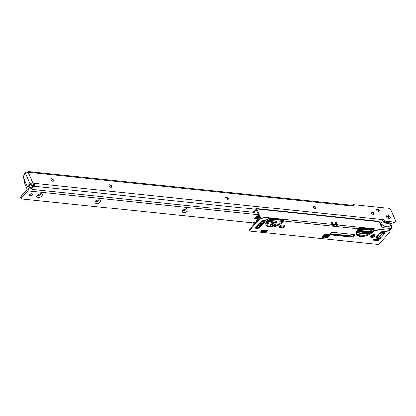 <?xml version="1.0" encoding="UTF-8"?>
<svg xmlns="http://www.w3.org/2000/svg" width="416" height="416" viewBox="0 0 416 416"><rect width="100%" height="100%" fill="white"/><g stroke="black" fill="none" stroke-linecap="round" stroke-linejoin="round"><path stroke-width="0.62" d="M50.944 178.958A1.628 0.941 -138.7 0 1 51.652 178.854A1.628 0.941 -138.7 0 1 53.326 180.242A1.628 0.941 -138.7 0 1 53.378 180.372A1.628 0.941 -138.7 0 1 53.368 181.09M109.21 185.016A1.628 0.941 -138.7 0 1 109.918 184.917A1.628 0.941 -138.7 0 1 111.592 186.306A1.628 0.941 -138.7 0 1 111.644 186.43A1.628 0.941 -138.7 0 1 111.634 187.148M225.742 197.137A1.628 0.941 -138.7 0 1 226.45 197.033A1.628 0.941 -138.7 0 1 228.124 198.422A1.628 0.941 -138.7 0 1 228.176 198.552A1.628 0.941 -138.7 0 1 228.16 199.264M313.139 206.222A1.628 0.941 -138.7 0 1 313.846 206.123A1.628 0.941 -138.7 0 1 315.52 207.511A1.628 0.941 -138.7 0 1 315.572 207.641A1.628 0.941 -138.7 0 1 315.562 208.354M371.405 212.285A1.628 0.941 -138.7 0 1 372.112 212.181A1.628 0.941 -138.7 0 1 373.786 213.569A1.628 0.941 -138.7 0 1 373.838 213.699A1.628 0.941 -138.7 0 1 373.828 214.412M376.615 209.274A1.628 0.941 -138.7 0 1 377.322 209.17A1.628 0.941 -138.7 0 1 378.997 210.558A1.628 0.941 -138.7 0 1 379.049 210.688A1.628 0.941 -138.7 0 1 379.038 211.406M390.057 217.064A2.454 1.42 -138.7 0 1 388.809 218.764A2.454 1.42 -138.7 0 1 386.282 216.668A2.454 1.42 -138.7 0 1 386.204 216.476A2.454 1.42 -138.7 0 1 387.431 214.947A2.454 1.42 -138.7 0 1 390.057 217.064A2.454 1.42 41.3 0 0 387.431 214.947A2.454 1.42 41.3 0 0 386.204 216.476A2.454 1.42 41.3 0 0 386.282 216.668A2.454 1.42 41.3 0 0 388.809 218.764A2.454 1.42 41.3 0 0 390.057 217.064M53.487 180.06A1.628 0.941 -138.7 0 1 53.456 181.007A1.628 0.941 -138.7 0 1 52.203 181.033A1.628 0.941 -138.7 0 1 50.986 179.8A1.628 0.941 -138.7 0 1 51.017 178.859A1.628 0.941 -138.7 0 1 52.27 178.833A1.628 0.941 -138.7 0 1 53.487 180.06M111.753 186.124A1.628 0.941 -138.7 0 1 111.722 187.065A1.628 0.941 -138.7 0 1 110.464 187.091A1.628 0.941 -138.7 0 1 109.252 185.864A1.628 0.941 -138.7 0 1 109.278 184.917A1.628 0.941 -138.7 0 1 110.536 184.891A1.628 0.941 -138.7 0 1 111.753 186.124M228.285 198.24A1.628 0.941 -138.7 0 1 228.254 199.186A1.628 0.941 -138.7 0 1 226.996 199.207A1.628 0.941 -138.7 0 1 225.779 197.98A1.628 0.941 -138.7 0 1 225.81 197.038A1.628 0.941 -138.7 0 1 227.068 197.012A1.628 0.941 -138.7 0 1 228.285 198.24M315.682 207.329A1.628 0.941 -138.7 0 1 315.65 208.276A1.628 0.941 -138.7 0 1 314.392 208.296A1.628 0.941 -138.7 0 1 313.175 207.069A1.628 0.941 -138.7 0 1 313.206 206.123A1.628 0.941 -138.7 0 1 314.465 206.102A1.628 0.941 -138.7 0 1 315.682 207.329M373.948 213.387A1.628 0.941 -138.7 0 1 373.916 214.334A1.628 0.941 -138.7 0 1 372.658 214.354A1.628 0.941 -138.7 0 1 371.441 213.127A1.628 0.941 -138.7 0 1 371.472 212.186A1.628 0.941 -138.7 0 1 372.731 212.16A1.628 0.941 -138.7 0 1 373.948 213.387M379.158 210.376A1.628 0.941 -138.7 0 1 379.127 211.323A1.628 0.941 -138.7 0 1 377.868 211.349A1.628 0.941 -138.7 0 1 376.652 210.116A1.628 0.941 -138.7 0 1 376.683 209.175A1.628 0.941 -138.7 0 1 377.941 209.149A1.628 0.941 -138.7 0 1 379.158 210.376M28.99 186.67L27.659 186.529A1.18 0.749 -84.1 0 1 27.144 186.077L23.405 177.476A1.18 0.749 -84.1 0 1 23.639 175.822L25.631 173.555A2.07 1.066 156.5 0 1 28.34 172.453L29.115 172.536A1.18 0.681 -138.7 0 0 29.598 172.385A1.18 0.681 -138.7 0 0 29.614 172.364L352.674 205.962L351.255 205.114L29.016 171.605L29.578 172.406M27.659 186.529A1.18 0.749 -84.1 0 0 28.189 186.285L30.181 184.018A2.07 1.066 -23.5 0 1 32.89 182.915L33.665 182.993A1.18 0.681 -138.7 0 1 34.367 183.29L33.41 184.376L34.731 185.364A2.07 1.31 95.9 0 1 34.268 186.217L31.964 188.157A1.773 0.915 156.5 0 0 31.704 189.004A1.773 0.915 156.5 0 0 32.375 189.384L254.446 212.472A1.18 0.608 156.5 0 1 253.999 212.217L253.698 211.52A1.18 0.608 -23.5 0 1 253.869 210.954L254.171 211.65A1.18 0.608 156.5 0 0 253.999 212.217M380.229 223.746A2.959 1.524 156.5 0 0 380.375 223.595L381.488 222.326A2.07 1.31 -84.1 0 0 381.706 222.03L382.606 219.508A1.18 0.681 -138.7 0 1 384.114 220.527L384.582 221.151L393.936 222.128A2.959 1.711 41.3 0 0 395.143 221.754A2.959 1.711 41.3 0 0 395.2 220.038L391.154 210.74A2.959 1.711 41.3 0 0 387.868 208.177L353.48 204.599L353.558 205.228A1.18 0.681 -138.7 0 1 353.538 205.915A1.18 0.681 -138.7 0 1 352.674 205.962M33.727 184.704L33.467 185.042M27.908 172.255L28.101 172.037A2.07 1.31 95.9 0 1 28.751 171.621L28.777 172.5M53.44 180.83A3.104 1.794 41.3 0 0 51.194 178.849M111.706 186.888A3.104 1.794 41.3 0 0 109.455 184.907M228.238 199.009A3.104 1.794 41.3 0 0 225.987 197.028M315.635 208.099A3.104 1.794 41.3 0 0 313.383 206.118M373.901 214.157A3.104 1.794 41.3 0 0 371.649 212.176M379.111 211.146A3.104 1.794 41.3 0 0 376.86 209.165M31.933 184.002L32.708 184.085A1.18 0.681 -138.7 0 1 33.41 184.376M382.221 220.698A1.18 0.681 -138.7 0 1 383.157 221.614L383.625 222.243L392.98 223.215A2.959 1.711 41.3 0 0 394.186 222.841L395.143 221.754M352.42 205.748L353.33 204.708M384.316 221L383.365 222.087M382.496 219.632L34.367 183.29L34.731 185.364M385.424 222.43A6.802 3.931 41.3 0 0 391.752 223.085M392.106 223.122A7.098 4.103 -138.7 0 1 391.971 223.288A7.098 4.103 -138.7 0 1 384.784 222.362M387.972 226.772A6.926 4.004 -138.7 0 1 387.847 226.798A6.926 4.004 -138.7 0 1 381.524 224.385M380.052 223.73L380.936 223.818A6.926 4.004 -138.7 0 1 380.541 223.408M380.635 223.304A7.098 4.103 41.3 0 0 381.16 223.85M381.394 224.073A7.098 4.103 41.3 0 0 388.102 226.751A7.098 4.103 41.3 0 0 389.672 225.904L391.971 223.288M389.308 222.83A5.502 3.177 -138.7 0 1 387.868 222.68M388.742 216.923A0.738 0.426 41.3 0 0 387.92 216.284A0.738 0.426 41.3 0 0 387.577 216.746A0.738 0.426 41.3 0 0 388.362 217.438A0.738 0.426 41.3 0 0 388.424 217.448A0.738 0.426 41.3 0 0 388.742 216.923M28.959 186.488L28.818 186.129L28.969 186.477L30.852 184.34L30.701 183.992L28.818 186.129M30.701 183.992L31.647 183.971M29.203 187.008L28.954 186.664M33.727 184.642L33.296 184.647L33.675 185.968L32.822 185.879L30.94 188.016L31.715 188.094L33.696 186.41L33.228 184.605L33.493 184.366M33.431 184.954A0.77 0.395 -23.5 0 0 33.483 184.694L33.504 184.418M378.362 234.426A2.07 1.066 -23.5 0 1 378.492 235.789A2.07 1.066 -23.5 0 1 376.22 236.891M266.25 221.764L275.694 222.747L273.796 224.9A2.07 1.066 -23.5 0 1 271.242 226.013A2.07 1.066 -23.5 0 1 270.431 224.806A2.07 1.066 -23.5 0 1 270.613 224.567A2.07 1.066 -23.5 0 1 273.468 223.486A2.07 1.066 -23.5 0 1 273.796 224.9L272.563 226.304M270.79 224.385A1.18 0.608 156.5 0 0 270.816 224.51A1.18 0.608 156.5 0 0 271.684 224.739A1.18 0.608 156.5 0 0 272.813 224.13A1.18 0.608 156.5 0 0 272.984 223.564A1.18 0.608 156.5 0 0 272.917 223.465M372.783 236.579L371.686 236.465A0.889 0.458 -23.5 0 1 371.353 236.272A0.889 0.458 -23.5 0 1 371.483 235.851L371.961 235.305A0.889 0.458 -23.5 0 1 373.121 234.832L374.488 234.978A0.889 0.458 -23.5 0 1 374.65 235.014M374.005 229.98L358.857 228.405M335.722 226.002L332.857 225.701M323.788 235.44L327.168 235.789L328.26 234.718A1.773 0.915 156.5 0 1 328.588 234.416M352.908 236.096L330.58 233.771A1.773 0.915 156.5 0 0 330.018 233.792A3.255 1.674 156.5 0 1 330.06 233.875A3.255 1.674 156.5 0 1 330.117 234.052M370.588 236.548L372.32 236.73M371.987 230.563L370.074 232.736A0.593 0.307 -23.5 0 1 369.299 233.054L361.223 232.159L363.496 229.481L371.852 230.152A0.593 0.307 -23.5 0 1 372.076 230.277A0.593 0.307 -23.5 0 1 371.987 230.563L371.805 230.147M327.616 234.312A0.593 0.307 -23.5 0 1 326.893 234.577L326.43 234.525A0.593 0.307 -23.5 0 1 326.206 234.4A0.593 0.307 -23.5 0 1 326.212 234.244M369.028 233.813L356.398 232.502M372.923 231.13A1.628 0.837 156.5 0 0 371.847 231.852L371.436 232.346M356.938 234.536L364.941 235.368M381.3 232.528A0.593 0.307 -23.5 0 1 381.202 232.705L380.406 233.615A0.593 0.307 -23.5 0 1 379.48 233.88A3.255 1.674 156.5 0 0 379.012 233.693M358.608 228.774L362.586 229.388L359.97 232.081L356.606 231.733M357.64 229.897L358.639 229.772M358.108 229.325L359.185 229.154M359.835 229.819L359.83 229.466L360.792 229.133L361.072 229.684L360.667 229.289L360.074 229.481L360.542 230.204L359.637 230.511L359.362 230.053L360.298 230.194L359.726 229.232L359.736 229.585L359.726 229.232L360.688 228.899L360.968 229.455L360.688 228.899M359.991 229.45L360.542 230.204M359.637 230.511L359.258 229.819L359.533 230.277L359.258 229.819L360.298 230.194M261.763 221.296L264.17 221.551M258.118 225.446L261.565 222.118M265.782 224.11L269.188 222.908L265.933 222.57M263.494 222.316L261.586 222.118L261.092 222.399M269.188 222.908L265.647 224.162M266.978 225.592L269.1 223.184M368.852 233.901A4.139 2.132 -23.5 0 1 367.104 234.042L356.346 232.924M332.592 224.838L335.894 225.176L332.93 224.557A0.77 0.442 -138.7 0 1 332.072 223.891A0.77 0.442 -138.7 0 1 332.337 223.345M381.597 226.533L381.082 225.347L380.739 225.316M380.214 224.104L381.467 224.234L381.321 223.907L380.073 223.777M283.421 220.563L268.273 218.988M275.694 222.747L275.116 220.948M258.284 227.505L257.852 226.803L256.994 226.715M259.412 216.804L257.468 217.469L259.745 217.708M257.468 217.469L257.395 216.632L258.294 215.613L258.648 216.424L259.199 216.533A4.732 2.434 -23.5 0 1 259.267 216.466M254.259 222.815L253.531 222.742L253.812 223.257L255.939 222.149M262.215 220.771L264.633 221.021L259.813 226.496A2.366 1.217 -23.5 0 1 256.719 227.76L255.694 227.651M266.552 221.218L275.642 222.165M259.36 218.265L258.206 218.145L256.443 218.66M255.991 217.625L255.814 216.991L254.478 218.936L257.067 218.026L257.748 218.098L256.422 218.561M254.478 218.936L257.452 219.248M270.582 220.657L270.67 221.65M258.206 218.145L258.154 217.542M262.324 223.647L261.368 223.548L262.803 223.101M262.189 223.798L260.057 223.579M254.478 218.499L258.274 214.183L256.958 215.686L257.265 216.174M257.369 216.408L256.09 217.854L256.875 216.419L255.98 217.646M257.067 218.026L256.994 217.162L257.416 216.84M258.924 215.675L258.294 215.613M271.913 221.775L271.45 220.714M254.446 218.54L254.753 218.39L254.446 218.54M256.677 227.079A4.732 2.434 156.5 0 0 256.76 227.089L257.53 227.167L257.868 227.64M381.358 225.987L381.675 226.018A1.773 0.915 156.5 0 1 381.602 226.106L381.472 226.257M371.628 232.206A70.97 36.535 156.5 0 0 372.091 231.608M380.734 225.3L381.082 225.347M381.675 226.018L381.685 225.134A1.773 0.915 156.5 0 0 381.68 224.832L381.566 224.5L380.328 224.37M258.887 216.97L258.648 216.424L259.199 216.533M255.242 222.94L254.821 222.898A4.732 2.434 156.5 0 0 254.332 223.974M261.633 224.432L259.501 224.208M253.531 222.742L253.812 223.257M259.184 218.462L256.667 220.038L256.464 221.556L256.116 221.52L255.866 222.175M257.748 218.098L257.702 217.495M258.388 225.472A0.593 0.374 95.9 0 1 258.123 225.597L257.993 225.581M257.322 216.403L256.937 216.559M256.116 221.52L255.866 221.936M335.993 225.441L335.92 225.971M336.913 224.879L335.374 224.718M336.762 224.52L335.582 224.401M381.321 223.907L380.936 223.818M381.467 224.234L381.566 224.5M256.001 217.75L255.876 217.043L255.871 217.625M256.958 215.686L256.875 216.419L257.28 216.304M361.072 229.684L360.729 228.998M359.497 229.845L359.663 230.126M358.608 228.925L359.84 229.05L358.66 230.391L357.474 230.266L358.561 230.214L358.92 229.798L358.171 229.554L359.055 229.642L359.466 229.18L358.472 229.076L358.566 228.826M358.171 229.554L358.088 229.351A10.348 5.33 156.5 0 0 356.574 234.291A10.348 5.33 156.5 0 0 364.177 236.298A10.348 5.33 156.5 0 0 374.031 230.994L374.353 230.63A1.18 0.608 156.5 0 0 374.436 230.521L374.135 229.824A1.18 0.608 -23.5 0 1 374.046 229.934L373.729 230.298A10.348 5.33 -23.5 0 1 364.218 235.534A10.348 5.33 -23.5 0 1 356.45 233.932M276.52 221.042A4.581 2.902 95.9 0 1 273.125 225.997A4.581 2.902 95.9 0 1 273.109 225.997A4.581 2.902 95.9 0 0 276.5 221.042M276.068 221.01A4.581 2.902 95.9 0 1 276.037 221.588L275.491 221.53A4.581 2.902 95.9 0 1 275.47 221.759M275.023 223.512A4.581 2.902 95.9 0 1 274.498 224.505L275.044 224.562A4.581 2.902 95.9 0 1 274.342 225.358L273.796 225.3A4.581 2.902 95.9 0 1 273.042 225.763M273.796 225.3L273.265 224.884M275.241 220.958L275.376 221.551M273.967 224.089L274.498 224.505M274.03 224.64L274.342 225.358M275.777 220.995L276.037 221.588M268.424 221.416A4.404 0.978 175.2 0 0 266.573 221.177M267.363 221.224L267.072 221.276M336.622 234.863L337.002 234.437L336.622 234.863M327.345 235.732L326.94 237.229M327.174 236.964L326.758 236.922M323.513 236.319L323.274 236.028M331.458 222.659A0.889 0.515 -138.7 0 1 332.374 223.418L332.202 223.891A0.593 0.307 156.5 0 0 332.15 223.954M332.644 224.432L332.675 224.39A1.035 0.655 95.9 0 0 332.883 222.945L332.852 222.877A0.889 0.515 41.3 0 0 331.864 222.108A0.889 0.515 41.3 0 0 331.5 222.217A0.889 0.515 41.3 0 0 331.484 222.732L331.89 223.662A2.366 1.368 41.3 0 0 332.405 224.474L260.198 216.96L256.76 209.056L379.21 221.79A1.18 0.749 -84.1 0 0 378.695 221.338L256.246 208.608A1.18 0.749 95.9 0 1 256.76 209.056M335.556 223.085A0.889 0.515 -138.7 0 1 336.471 223.844L336.872 224.775A2.366 1.368 -138.7 0 1 337.043 225.545L337.522 225.004A2.366 1.368 41.3 0 0 337.35 224.229L336.95 223.298A0.889 0.515 41.3 0 0 335.962 222.534A0.889 0.515 41.3 0 0 335.598 222.643A0.889 0.515 41.3 0 0 335.582 223.158L335.613 223.231A1.035 0.655 -84.1 0 1 335.405 224.676L335.431 224.822M374.691 234.837A2.366 1.217 -23.5 0 1 371.202 236.834A2.366 1.217 -23.5 0 1 370.568 236.631M374.057 234.634A2.366 1.217 156.5 0 0 371.545 235.383A2.366 1.217 156.5 0 0 370.614 237.026A2.366 1.217 156.5 0 0 371.504 237.536A2.366 1.217 156.5 0 0 374.02 236.787A2.366 1.217 156.5 0 0 374.951 235.139A2.366 1.217 156.5 0 0 374.057 234.634M373.506 240.016L373.542 239.964A1.066 0.614 -138.7 0 1 373.506 240.016A1.066 0.614 -138.7 0 1 373.069 240.146L378.191 240.682A1.066 0.614 -138.7 0 1 377.504 240.375L376.865 239.876L373.896 239.569M329.29 234.629A2.366 1.217 -23.5 0 1 328.9 235.362L327.626 236.813A0.889 0.458 -23.5 0 1 326.607 237.292M326.929 235.763L326.789 236.756A1.035 0.655 -84.1 0 1 326.622 237.266L326.503 237.442A0.889 0.458 156.5 0 0 326.43 237.796A0.889 0.458 156.5 0 0 327.085 237.968A0.889 0.458 156.5 0 0 327.928 237.51L329.202 236.059A2.366 1.217 156.5 0 0 329.55 234.931A2.366 1.217 156.5 0 0 328.656 234.421L326.836 234.234A2.366 1.217 156.5 0 0 323.742 235.492L322.468 236.943A0.889 0.458 156.5 0 0 322.332 237.37A0.889 0.458 156.5 0 0 322.93 237.552A0.889 0.458 156.5 0 0 323.757 237.156L323.456 236.46A0.889 0.458 -23.5 0 1 322.535 236.86M265.018 220.288A2.366 1.217 -23.5 0 1 264.628 221.026L264.93 221.723A2.366 1.217 156.5 0 0 265.278 220.589A2.366 1.217 156.5 0 0 264.389 220.085L263.203 219.96A0.889 0.458 156.5 0 0 262.309 220.21A0.889 0.458 156.5 0 0 261.893 220.802L258.201 224.999A1.035 0.598 -138.7 0 0 258.622 224.869L256.656 227.105M384.618 232.768A0.889 0.458 -23.5 0 1 384.062 233.095L384.363 233.792A0.889 0.458 156.5 0 0 385.112 232.97A0.889 0.458 156.5 0 0 384.779 232.783L382.049 232.497A2.366 1.217 156.5 0 0 378.95 233.761L376.402 236.657A2.366 1.217 156.5 0 0 376.054 237.791A2.366 1.217 156.5 0 0 376.948 238.295L379.678 238.581A0.889 0.458 156.5 0 0 380.619 238.3A0.889 0.458 156.5 0 0 380.968 237.682A0.889 0.458 156.5 0 0 380.957 237.661L380.136 236.99A1.035 0.598 41.3 0 1 379.917 236.642L379.818 236.418M380.552 237.39A0.889 0.458 -23.5 0 1 379.371 237.884L376.641 237.598A2.366 1.217 -23.5 0 1 376.007 237.396M283.551 220.402L283.852 221.099A1.18 0.608 156.5 0 1 283.769 221.213L283.447 221.572A10.348 5.33 156.5 0 1 273.593 226.881A10.348 5.33 156.5 0 1 265.99 224.874A10.348 5.33 156.5 0 1 267.514 219.918L267.836 219.554A1.18 0.608 156.5 0 1 267.94 219.445L269.074 217.885L268.596 218.431L282.708 219.898L283.551 220.402A1.18 0.608 -23.5 0 1 283.462 220.511L283.145 220.875A10.348 5.33 -23.5 0 1 273.634 226.117A10.348 5.33 -23.5 0 1 265.866 224.51M337.043 225.545L336.294 225.888A2.366 1.217 -23.5 0 1 335.145 226.008L333.325 225.815A2.366 1.217 -23.5 0 1 332.8 225.675M249.683 229.263L249.985 229.96A1.773 0.915 156.5 0 0 249.725 230.807L249.418 230.11A1.773 0.915 -23.5 0 1 249.683 229.263L259.662 217.922L256.282 209.602L254.171 211.65M284.107 225.42A2.366 1.217 -23.5 0 1 280.618 227.417L279.708 227.323A2.366 1.217 -23.5 0 1 279.074 227.115M354.385 234.702A2.07 1.066 -23.5 0 1 351.348 236.392L330.351 234.208A0.593 0.307 -23.5 0 1 330.179 234.151M260.931 231.078L260.967 231.026A1.066 0.614 -138.7 0 1 260.931 231.078A1.066 0.614 -138.7 0 1 260.499 231.213L266.526 231.837A1.066 0.614 -138.7 0 1 265.84 231.53L265.2 231.036L261.326 230.63M373.069 240.146L374.026 239.06L379.148 239.595L378.191 240.682M353.881 234.556L332.94 232.378A2.07 1.066 156.5 0 0 329.945 233.927A0.593 0.307 156.5 0 0 329.94 234.083A0.593 0.307 156.5 0 0 330.008 234.161A3.255 1.674 -23.5 0 1 330.366 234.577A3.255 1.674 -23.5 0 1 330.418 234.749A0.593 0.307 156.5 0 0 330.429 234.78A0.593 0.307 156.5 0 0 330.652 234.905L351.65 237.089A2.07 1.066 156.5 0 0 353.85 236.434A2.07 1.066 156.5 0 0 354.666 234.998A2.07 1.066 156.5 0 0 353.881 234.556M283.473 225.217L282.563 225.118A2.366 1.217 156.5 0 0 280.051 225.867A2.366 1.217 156.5 0 0 279.115 227.51A2.366 1.217 156.5 0 0 280.01 228.02L280.92 228.114A2.366 1.217 156.5 0 0 283.436 227.365A2.366 1.217 156.5 0 0 284.367 225.722A2.366 1.217 156.5 0 0 283.473 225.217M249.985 229.96L259.964 218.618A1.18 0.749 95.9 0 0 260.198 216.96M249.725 230.807A1.773 0.915 156.5 0 0 250.39 231.187L377.395 244.395A1.773 0.915 156.5 0 0 379.714 243.448L389.693 232.107A1.18 0.749 -84.1 0 0 389.927 230.454L389.626 229.757A1.773 1.024 -138.7 0 0 387.655 228.218L384.01 227.838A2.959 1.711 41.3 0 1 380.723 225.28L379.21 221.79M359.382 227.386L373.771 228.774L373.292 229.315L359.18 227.848L359.658 227.308L358.524 228.868A1.18 0.608 156.5 0 0 358.42 228.972L358.098 229.336M332.405 224.474L332.862 226.2A2.366 1.217 156.5 0 0 333.627 226.517L335.452 226.704A2.366 1.217 156.5 0 0 336.601 226.585L336.294 225.888M256.766 226.611L256.1 227.386A0.889 0.458 156.5 0 0 255.502 228.145A0.889 0.458 156.5 0 0 255.835 228.332L257.02 228.457A2.366 1.217 156.5 0 0 260.114 227.198L264.93 221.723M260.499 231.213L261.456 230.126L267.483 230.75L266.526 231.837M326.789 236.756L324.059 236.47L324.194 235.482M323.606 235.648L323.757 237.156L326.503 237.442M383.074 232.944L379.917 236.642M384.062 233.095L383.599 232.658M256.246 208.608A1.18 0.749 95.9 0 0 255.72 208.853L253.869 210.954M373.292 229.315L374.135 229.824M373.771 228.774L374.436 230.521L389.693 232.107M389.927 230.454L337.522 225.004L336.601 226.585L358.524 228.868M268.798 217.968L283.187 219.352L283.852 221.099L332.862 226.2M282.708 219.898L283.187 219.352M383.817 233.137L383.323 233.366A1.035 0.598 -138.7 0 1 383.105 233.017M380.957 237.661L384.363 233.792L383.323 233.366M259.792 223.189A1.035 0.598 41.3 0 0 260.218 223.059L262.184 220.823M258.648 224.286A1.035 0.598 -138.7 0 1 258.622 224.869M323.502 236.361L324.059 236.47A1.035 0.655 95.9 0 1 323.892 236.98M376.865 239.876L376.823 239.845A0.889 0.515 41.3 0 0 376.251 239.59L374.197 239.377A0.889 0.515 41.3 0 0 374.062 239.377M265.2 231.036L264.503 230.49A0.889 0.515 41.3 0 0 264.425 230.433M183.149 210.148A1.628 0.837 156.5 0 0 183.18 210.241A1.628 0.837 156.5 0 0 183.794 210.59A1.628 0.837 156.5 0 0 185.921 209.721A1.628 0.837 156.5 0 0 186.16 208.941A1.628 0.837 156.5 0 0 186.113 208.858A1.628 0.837 -23.5 0 1 185.822 209.487A1.628 0.837 -23.5 0 1 184.408 210.293A1.628 0.837 -23.5 0 1 183.165 210.137M183.503 212.654A3.104 1.596 -23.5 0 1 182.515 210.865A3.104 1.596 -23.5 0 1 186.852 208.853A3.104 1.596 -23.5 0 1 187.07 208.884A3.104 1.596 -23.5 0 1 187.481 211.094A3.104 1.596 -23.5 0 1 183.503 212.654M95.753 201.053A1.628 0.837 156.5 0 0 95.779 201.146A1.628 0.837 156.5 0 0 96.392 201.495A1.628 0.837 156.5 0 0 98.524 200.626A1.628 0.837 156.5 0 0 98.764 199.852A1.628 0.837 156.5 0 0 98.712 199.763M96.101 203.564A3.104 1.596 -23.5 0 1 95.118 201.77A3.104 1.596 -23.5 0 1 99.45 199.758A3.104 1.596 -23.5 0 1 99.668 199.789A3.104 1.596 -23.5 0 1 100.084 201.999A3.104 1.596 -23.5 0 1 96.101 203.564M37.487 194.99A1.628 0.837 156.5 0 0 37.513 195.083A1.628 0.837 156.5 0 0 38.126 195.432A1.628 0.837 156.5 0 0 40.258 194.568A1.628 0.837 156.5 0 0 40.498 193.788A1.628 0.837 156.5 0 0 40.446 193.705M37.835 197.501A3.104 1.596 -23.5 0 1 36.852 195.707A3.104 1.596 -23.5 0 1 41.184 193.695A3.104 1.596 -23.5 0 1 41.402 193.731A3.104 1.596 -23.5 0 1 41.818 195.936A3.104 1.596 -23.5 0 1 37.835 197.501M31.184 193.731A1.628 0.837 -23.5 0 1 29.936 194.272M32.115 194.828A1.628 0.837 -23.5 0 1 30.566 195.666A1.628 0.837 -23.5 0 1 29.37 195.348A1.628 0.837 -23.5 0 1 29.609 194.568A1.628 0.837 -23.5 0 1 31.158 193.736A1.628 0.837 -23.5 0 1 32.354 194.054A1.628 0.837 -23.5 0 1 32.115 194.828M98.696 199.768A1.628 0.837 -23.5 0 1 98.42 200.398A1.628 0.837 -23.5 0 1 97.011 201.198A1.628 0.837 -23.5 0 1 95.763 201.042M40.43 193.705A1.628 0.837 -23.5 0 1 40.154 194.334A1.628 0.837 -23.5 0 1 38.745 195.14A1.628 0.837 -23.5 0 1 37.497 194.979M21.757 197.709L21.148 196.31A2.366 1.217 156.5 0 0 20.8 197.444L21.408 198.843A2.366 1.217 156.5 0 1 21.757 197.709L27.815 190.824A2.07 1.31 -84.1 0 0 28.22 187.928L27.612 186.524M390.931 224.468L391.477 225.716A2.07 1.31 95.9 0 1 391.066 228.613L389.771 230.09M50.97 178.942L51.49 178.994M109.231 185L109.762 185.058M225.758 197.127L226.304 197.179M313.149 206.216L313.711 206.274M253.64 223.018L21.414 198.858A2.366 1.217 156.5 0 1 21.408 198.843M21.398 198.822L20.81 197.465A2.366 1.217 156.5 0 1 20.8 197.444M21.148 196.31L27.206 189.426L24.185 181.922L24.955 181.043M379.096 211.245A767.047 443.186 -138.7 0 1 377.525 211.141M24.476 179.936L24.237 180.206A2.959 1.711 41.3 0 0 24.185 181.922M28.85 186.352L28.189 186.285M30.181 184.018L25.631 173.555M33.738 186.42L33.852 186.685M381.488 222.326L379.345 222.102M255.398 209.217L34.268 186.217M32.89 182.915L28.34 172.453M383.625 222.243L384.582 221.151M392.98 223.215L393.936 222.128M32.708 184.085L33.665 182.993M384.114 220.527L383.157 221.614M352.856 206.024L353.558 205.228M26.905 171.943L27.768 172.047L26.915 171.959A1.596 0.92 41.3 0 0 26.218 173.056M27.94 172.448L27.69 171.98L26.915 171.959M30.93 183.898L31.08 184.246A1.596 0.92 41.3 0 0 32.859 185.63L33.779 185.754L33.296 184.642M33.79 185.78L33.758 186.222M30.722 187.98A1.596 0.92 -138.7 0 1 29.011 186.602L28.969 186.477A1.773 1.024 41.3 0 0 30.94 188.016L28.792 186.217M26.166 173.092L26 173.181A1.773 1.024 -138.7 0 1 26.031 172.151L24.149 174.288A1.773 1.024 41.3 0 0 24.102 175.292A1.596 0.92 -138.7 0 1 24.086 175.25M33.868 186.108A0.593 0.307 -23.5 0 1 33.774 186.285L33.696 186.41M29.078 186.826L29.068 186.924A0.296 0.296 0 0 0 29.156 187.039L29.344 187.184M32.859 185.63L32.822 185.879A1.773 1.024 -138.7 0 1 30.852 184.34L31.08 184.246M26.031 172.151A1.773 1.024 -138.7 0 1 26.759 171.928L26.031 172.151M32.786 186.904L33.769 186.389L33.779 185.754M30.789 187.99L31.725 188.141L32.698 186.982M378.232 237.765A1.477 0.759 156.5 0 0 378.659 237.453A47.018 24.201 156.5 0 0 382.387 233.62L383.261 232.627M357.089 230.719L359.736 230.994L360.235 230.422M360.62 229.986L360.901 229.668M361.093 229.081L361.426 229.07M260.016 223.174L258.71 224.656M335.712 223.694L336.435 223.772M260.026 226.257L257.624 226.002M271.627 221.749L271.17 220.693M255.076 222.451L255.273 222.903M367.104 234.042L367.338 234.582M380.614 225.02L381.685 225.134M259.246 216.486L258.648 216.424M260.702 225.488L258.57 225.264M257.447 217.209L256.994 217.162M256.833 215.956L255.876 217.043M257.093 216.949L257.426 216.986M258.05 226.959L257.728 227.323M257.852 226.803L257.53 227.167M332.92 224.546L335.353 224.749L332.93 224.557M336.549 224.032L335.707 223.943M332.415 223.605L332.124 223.881M332.41 223.517L332.368 223.6A0.593 0.343 41.3 0 0 332.077 223.891M326.742 234.224L326.893 234.577M326.305 234.234L326.43 234.525M380.156 232.892L380.406 233.615M379.288 233.433L379.48 233.88M380.104 232.918L380.115 232.939A0.593 0.307 -23.5 0 1 379.543 233.246M371.493 230.116L369.782 232.06A0.593 0.307 -23.5 0 1 369.008 232.378L369.299 233.054M361.962 231.223L369.45 231.806L370.074 232.736M369.065 231.962L369.008 232.378L361.624 231.608M369.45 231.806L370.989 230.064M361.936 229.122L359.674 231.405L359.97 232.081M356.871 231.114L359.674 231.405L359.736 230.994L360.355 231.925M371.441 235.898L371.686 236.465M374.468 234.972A0.889 0.458 -23.5 0 1 374.442 235.009L374.54 235.243M374.421 234.967L374.072 235.804M371.79 235.498L372.861 235.612A0.593 0.307 156.5 0 0 373.63 235.295L373.963 235.555A0.889 0.458 -23.5 0 1 372.798 236.023L373.001 236.486M372.861 235.612L372.798 236.023L371.452 235.882M373.63 235.295L373.963 234.92M381.68 225.254L380.671 225.15M332.774 224.526L332.124 223.673M270.504 221.629L269.953 220.886A5.808 1.29 175.2 0 0 267.088 220.438M264.966 220.485A5.808 1.29 175.2 0 0 262.392 220.787M270.26 221.603A5.689 1.264 175.2 0 0 266.776 220.87M264.701 220.943A5.689 1.264 175.2 0 0 264.254 220.979M270.546 219.222A1.477 0.936 95.9 0 1 270.041 220.35A1.477 0.936 95.9 0 1 269.464 220.574L282.62 221.437M271.066 219.274A1.477 0.962 93.7 0 1 270.577 220.397A1.477 0.962 93.7 0 1 270.275 220.584A1.477 0.962 93.7 0 1 270.015 220.62M269.636 219.128A1.477 0.936 95.9 0 1 268.554 220.48L269.464 220.574M336.96 234.437L336.586 234.858M336.045 234.801L336.419 234.38M336.508 234.848L336.877 234.426M336.679 234.406L336.31 234.827M332.852 222.877L332.374 223.418M336.95 223.298L336.471 223.844M267.94 219.445L259.964 218.618M256.1 227.386L258.201 224.999M332.342 224.214L332.202 223.891M332.675 224.39L335.405 224.676M327.928 237.51L327.626 236.813M255.835 228.332L255.59 227.77M379.678 238.581L379.371 237.884M374.031 230.994L373.729 230.298M374.353 230.63L374.046 229.934M351.65 237.089L351.348 236.392M330.652 234.905L330.351 234.208M329.202 236.059L328.9 235.362M333.627 226.517L333.325 225.815M335.452 226.704L335.145 226.008M280.92 228.114L280.618 227.417M280.01 228.02L279.708 227.323M283.447 221.572L283.145 220.875M283.769 221.213L283.462 220.511M376.948 238.295L376.641 237.598M257.02 228.457L256.719 227.76M260.114 227.198L259.813 226.496M337.35 224.229L336.872 224.775M332.883 222.945L335.613 223.231M378.269 239.502L377.504 240.375M377.224 239.392L376.823 239.845M374.436 239.106L374.197 239.377M376.49 239.32L376.251 239.59M266.609 230.662L265.84 231.53M28.22 187.928L31.377 188.256M381.633 224.692L381.93 224.723M389.969 225.56L391.477 225.716M27.815 190.824L257.78 214.75M388.003 228.296L391.066 228.613M327.954 235.066L328.806 235.472M330.382 234.213L330.756 233.792M328.786 235.498L327.933 235.087M334.646 234.655L335.182 234.25M330.829 233.797L330.46 234.218M31.309 188.1L31.704 189.004M352.404 205.722L353.361 204.636M24.092 175.406L24.149 174.288M253.583 222.882L254.15 224.182M381.004 225.28L380.713 225.254M335.977 225.254L335.353 224.749M378.305 237.775L383.344 232.632M273.125 225.997L273.832 226.07M279.271 226.637L282.599 226.98M269.968 220.891L269.698 220.594M262.252 220.771L264.982 220.454M267.119 220.397L268.554 220.48M330.366 234.577L330.06 233.875M327.907 235.118L328.76 235.524M335.223 234.255L334.688 234.66"/></g></svg>
